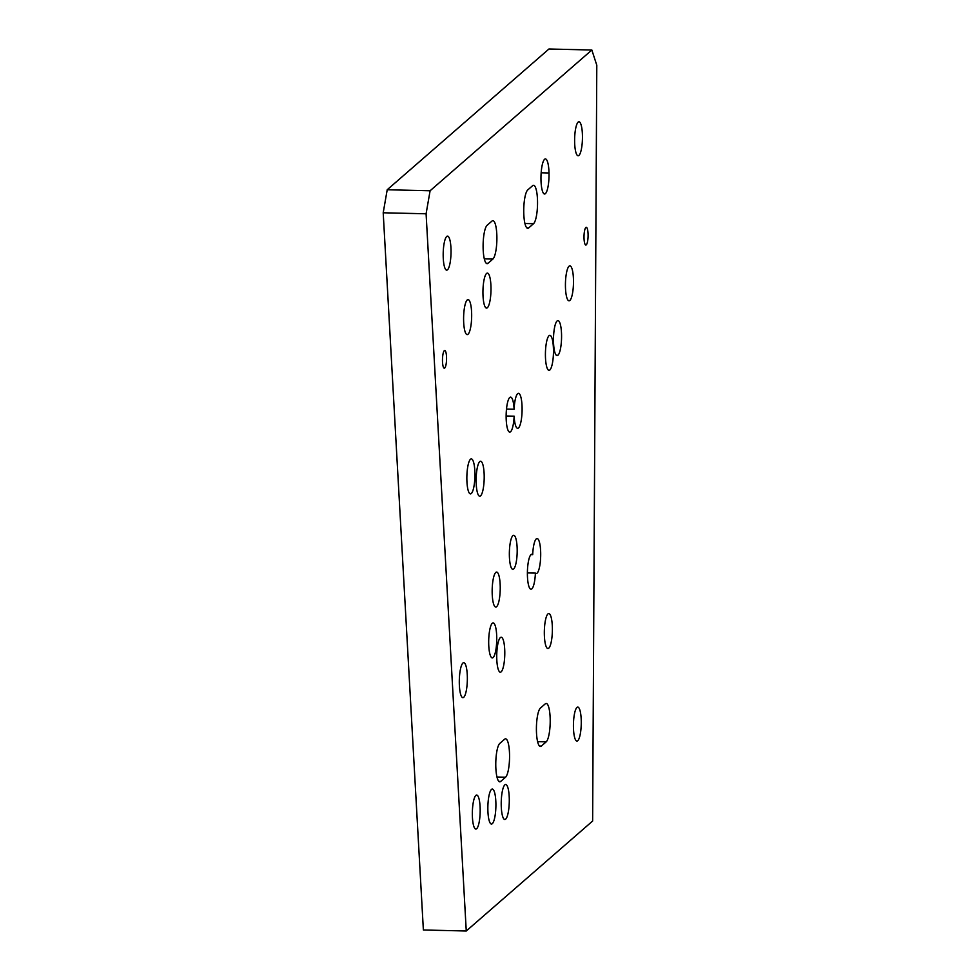 <?xml version="1.0" encoding="UTF-8"?>
<svg xmlns="http://www.w3.org/2000/svg" width="980" height="980" viewBox="0 0 980 980"><rect width="100%" height="100%" fill="white"/><g stroke="black" fill="none" stroke-linecap="round" stroke-linejoin="round"><path stroke-width="1.47" d="M509.539 754.343A19.392 4.447 -88.6 0 1 505.558 777.214L500.707 781.44A19.392 4.447 -88.6 0 1 499.776 781.832A19.392 4.447 -88.6 0 1 495.77 764.327A19.392 4.447 -88.6 0 1 499.776 743.44L504.627 739.214A19.392 4.447 -88.6 0 1 505.545 738.822A19.392 4.447 -88.6 0 1 509.539 754.343M550.184 718.977A19.392 4.447 -88.6 0 1 546.191 741.848L541.34 746.074A19.392 4.447 -88.6 0 1 540.421 746.466A19.392 4.447 -88.6 0 1 536.403 728.973A19.392 4.447 -88.6 0 1 540.409 708.075L545.272 703.848A19.392 4.447 -88.6 0 1 546.191 703.469A19.392 4.447 -88.6 0 1 550.184 718.977M496.872 236.204A19.392 4.447 -88.6 0 1 492.891 259.063L488.04 263.289A19.392 4.447 -88.6 0 1 487.121 263.681A19.392 4.447 -88.6 0 1 483.103 246.188A19.392 4.447 -88.6 0 1 487.109 225.29L491.96 221.076A19.392 4.447 -88.6 0 1 492.879 220.684A19.392 4.447 -88.6 0 1 496.872 236.204M537.518 200.839A19.392 4.447 -88.6 0 1 533.537 223.71L528.673 227.924A19.392 4.447 -88.6 0 1 527.755 228.316A19.392 4.447 -88.6 0 1 523.737 210.823A19.392 4.447 -88.6 0 1 527.755 189.924L532.606 185.71A19.392 4.447 -88.6 0 1 533.524 185.318A19.392 4.447 -88.6 0 1 537.518 200.839M588.086 234.416A8.857 2.034 91.4 0 0 586.26 227.323A8.857 2.034 91.4 0 0 584.019 237.956A8.857 2.034 91.4 0 0 585.844 245.037A8.857 2.034 91.4 0 0 588.086 234.416M446.549 357.577A8.857 2.034 91.4 0 0 444.724 350.485A8.857 2.034 91.4 0 0 442.482 361.118A8.857 2.034 91.4 0 0 444.308 368.198A8.857 2.034 91.4 0 0 446.549 357.577M549.008 172.933A17.493 4.018 91.4 0 0 545.407 158.932A17.493 4.018 91.4 0 0 540.985 179.916A17.493 4.018 91.4 0 0 540.985 179.965A17.493 4.018 91.4 0 0 540.985 180.002A17.493 4.018 91.4 0 0 544.586 194.003A17.493 4.018 91.4 0 0 549.008 173.019A17.493 4.018 91.4 0 0 549.008 172.97A17.493 4.018 91.4 0 0 549.008 172.933M471.649 313.625A17.493 4.018 91.4 0 0 468.048 299.623A17.493 4.018 91.4 0 0 463.613 320.607A17.493 4.018 91.4 0 0 467.215 334.609A17.493 4.018 91.4 0 0 471.649 313.625M557.938 355.262A17.493 4.018 91.4 0 0 561.552 334.621A17.493 4.018 91.4 0 0 557.951 320.619A17.493 4.018 91.4 0 0 557.106 320.974A17.493 4.018 91.4 0 0 553.48 339.815A17.493 4.018 91.4 0 0 557.106 355.618A17.493 4.018 91.4 0 0 557.938 355.262L556.273 355.213M496.725 636.902A17.493 4.018 91.4 0 0 493.124 622.9A17.493 4.018 91.4 0 0 488.702 643.897A17.493 4.018 91.4 0 0 492.303 657.899A17.493 4.018 91.4 0 0 496.725 636.902M573.471 279.839A17.493 4.018 91.4 0 0 569.87 265.837A17.493 4.018 91.4 0 0 565.448 286.822A17.493 4.018 91.4 0 0 569.049 300.823A17.493 4.018 91.4 0 0 573.471 279.839M552.365 627.555A17.493 4.018 91.4 0 0 548.763 613.554A17.493 4.018 91.4 0 0 544.341 634.538A17.493 4.018 91.4 0 0 547.943 648.539A17.493 4.018 91.4 0 0 552.365 627.555M495.892 803.061A17.493 4.018 91.4 0 0 492.291 789.059A17.493 4.018 91.4 0 0 487.869 810.043A17.493 4.018 91.4 0 0 491.47 824.045A17.493 4.018 91.4 0 0 495.892 803.061M504.774 651.198A17.493 4.018 91.4 0 0 501.172 637.196A17.493 4.018 91.4 0 0 496.75 658.18A17.493 4.018 91.4 0 0 500.351 672.182A17.493 4.018 91.4 0 0 504.774 651.198M467.338 676.678A17.493 4.018 91.4 0 0 463.736 662.676A17.493 4.018 91.4 0 0 459.314 683.66A17.493 4.018 91.4 0 0 462.915 697.662A17.493 4.018 91.4 0 0 467.338 676.678M474.908 472.899A17.493 4.018 91.4 0 0 471.307 458.897A17.493 4.018 91.4 0 0 466.872 479.882A17.493 4.018 91.4 0 0 470.474 493.883A17.493 4.018 91.4 0 0 474.908 472.899M490.98 287.103A17.493 4.018 91.4 0 0 487.379 273.102A17.493 4.018 91.4 0 0 482.956 294.086A17.493 4.018 91.4 0 0 486.558 308.088A17.493 4.018 91.4 0 0 490.98 287.103M535.399 573.104A17.493 4.018 91.4 0 0 536.256 573.533A17.493 4.018 91.4 0 0 540.678 552.548A17.493 4.018 91.4 0 0 537.089 538.547A17.493 4.018 91.4 0 0 532.691 554.668A17.493 4.018 91.4 0 0 531.834 554.239A17.493 4.018 91.4 0 0 527.412 571.634A17.493 4.018 91.4 0 0 531.013 589.225A17.493 4.018 91.4 0 0 535.399 573.104L527.399 572.92M553.455 349.346A17.493 4.018 91.4 0 0 549.866 335.344A17.493 4.018 91.4 0 0 545.431 356.328A17.493 4.018 91.4 0 0 549.033 370.33A17.493 4.018 91.4 0 0 553.455 349.346M506.133 415.998L514.133 416.182A17.493 4.018 91.4 0 0 517.661 428.309A17.493 4.018 91.4 0 0 522.083 407.325A17.493 4.018 91.4 0 0 518.494 393.323A17.493 4.018 91.4 0 0 514.108 409.248A17.493 4.018 91.4 0 0 510.58 397.121A17.493 4.018 91.4 0 0 506.158 414.516A17.493 4.018 91.4 0 0 509.759 432.107A17.493 4.018 91.4 0 0 514.133 416.182M509.269 798.504A17.493 4.018 91.4 0 0 505.668 784.502A17.493 4.018 91.4 0 0 501.233 805.486A17.493 4.018 91.4 0 0 504.835 819.488A17.493 4.018 91.4 0 0 509.269 798.504M484.181 475.227A17.493 4.018 91.4 0 0 480.58 461.225A17.493 4.018 91.4 0 0 476.158 482.209A17.493 4.018 91.4 0 0 479.759 496.211A17.493 4.018 91.4 0 0 484.181 475.227M582.438 135.375A17.015 3.908 91.4 0 0 578.935 121.765A17.015 3.908 91.4 0 0 574.635 142.161A17.015 3.908 91.4 0 0 578.139 155.783A17.015 3.908 91.4 0 0 582.438 135.375M517.171 548.91A17.015 3.908 91.4 0 0 513.679 535.301A17.015 3.908 91.4 0 0 509.367 555.697A17.015 3.908 91.4 0 0 512.871 569.319A17.015 3.908 91.4 0 0 517.171 548.91M480.163 808.659A17.015 3.908 91.4 0 0 476.66 795.05A17.015 3.908 91.4 0 0 472.36 815.458A17.015 3.908 91.4 0 0 475.863 829.068A17.015 3.908 91.4 0 0 480.163 808.659M581.25 720.692A17.015 3.908 91.4 0 0 577.759 707.082A17.015 3.908 91.4 0 0 573.447 727.479A17.015 3.908 91.4 0 0 576.951 741.101A17.015 3.908 91.4 0 0 581.25 720.692M451.021 249.741A17.015 3.908 91.4 0 0 447.517 236.119A17.015 3.908 91.4 0 0 443.205 256.527A17.015 3.908 91.4 0 0 446.709 270.137A17.015 3.908 91.4 0 0 451.021 249.741M500.216 586.077A17.493 4.018 91.4 0 0 496.615 572.075A17.493 4.018 91.4 0 0 492.18 593.059A17.493 4.018 91.4 0 0 495.782 607.061A17.493 4.018 91.4 0 0 500.216 586.077M591.846 50.017L596.796 65.243L592.63 821.032L466.26 931L423.372 929.983L383.204 212.782L387.21 189.753L548.959 49L591.846 50.017L430.098 190.769L426.092 213.787L383.204 212.782M466.26 931L426.092 213.787M387.21 189.753L430.098 190.769M514.108 409.248L506.488 409.064M530.964 554.631L532.691 554.668M505.558 777.214L496.983 777.018M546.191 741.848L537.616 741.652M492.891 259.063L484.316 258.867M533.537 223.71L524.949 223.501M549.008 172.97L541.144 172.786M528.673 227.924L526.86 227.887M488.04 263.289L486.215 263.252M541.34 746.074L539.515 746.025M500.707 781.44L498.881 781.391"/></g></svg>
